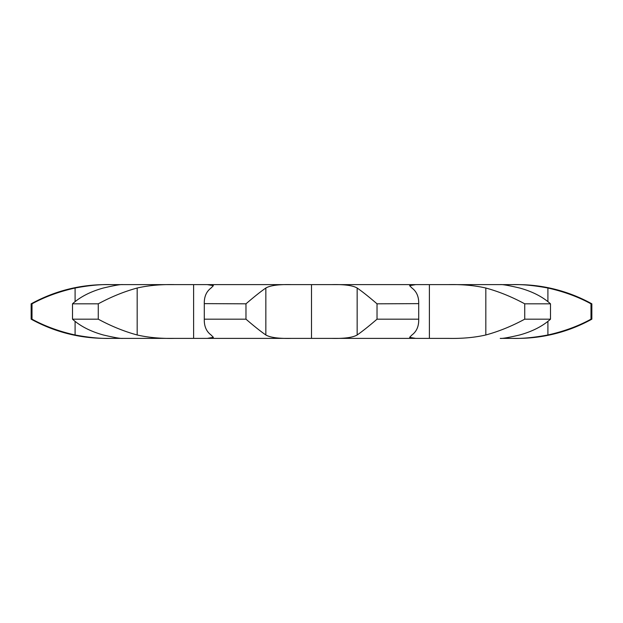 <?xml version="1.0" encoding="UTF-8"?>
<svg xmlns="http://www.w3.org/2000/svg" width="623" height="623" viewBox="0 0 623 623"><rect width="100%" height="100%" fill="white"/><g stroke="black" fill="none" stroke-linecap="round" stroke-linejoin="round"><path stroke-width="0.93" d="M31.15 303.822L31.15 319.178L32.007 319.178C44.825 326.179 59.185 331.444 75.095 334.979C88.754 337.541 100.49 338.678 110.318 338.382L110.318 338.382C103.955 338.382 103.955 338.382 110.318 338.382L122.762 338.382C120.761 338.678 114.274 337.541 103.317 334.979C90.569 331.444 80.297 326.179 72.502 319.178L98.27 319.178C111.213 326.179 124.179 331.444 137.177 334.979C148.305 337.541 160.82 338.678 174.713 338.382L122.762 338.382L207.303 338.382L213.401 337.355L211.057 334.979C206.338 331.444 204.079 326.179 204.289 319.178L245.976 319.178C254.106 326.179 260.726 331.444 265.842 334.979C270.195 337.541 278.707 338.678 291.362 338.382L207.303 338.382L311.5 338.382L311.5 284.618L311.5 338.382L331.638 338.382C344.293 338.678 352.805 337.541 357.158 334.979C362.274 331.444 368.894 326.179 377.024 319.178L377.024 303.822L418.711 303.627L418.711 319.178C418.921 326.179 416.662 331.444 411.943 334.979L409.599 337.355L415.697 338.382L331.646 338.382L448.287 338.382C462.18 338.678 474.695 337.541 485.823 334.979C498.821 331.444 511.787 326.179 524.73 319.178L550.498 319.178C542.703 326.179 532.431 331.444 519.683 334.979C508.726 337.541 502.239 338.678 500.238 338.382L517.479 338.382A153.616 153.616 0 0 0 591.85 319.178L590.993 319.178L590.993 303.822L591.85 303.822A153.616 153.616 0 0 0 517.479 284.618L110.318 284.618C103.955 284.618 103.955 284.618 110.318 284.618L105.521 284.618C79.105 284.727 54.318 291.128 31.15 303.822L32.007 303.822C44.825 296.821 59.185 291.556 75.095 288.021C88.754 285.459 100.49 284.322 110.318 284.618M122.762 284.618L174.713 284.618C160.82 284.322 148.305 285.459 137.177 288.021C124.179 291.556 111.213 296.821 98.27 303.822L72.502 303.822C80.297 296.821 90.569 291.556 103.317 288.021C114.274 285.459 120.761 284.322 122.762 284.618L122.762 284.618M193.605 284.618L193.613 338.382L193.605 284.618M207.303 284.618L291.362 284.618C278.707 284.322 270.195 285.459 265.842 288.021C260.726 291.556 254.106 296.821 245.976 303.822L204.289 303.627L204.289 319.373L204.289 303.822C204.079 296.821 206.338 291.556 211.057 288.021L213.401 285.646L207.303 284.618M377.024 303.822C368.894 296.821 362.274 291.556 357.158 288.021C352.805 285.459 344.293 284.322 331.638 284.618L415.697 284.618L409.599 285.646L411.943 288.021C416.662 291.556 418.921 296.821 418.711 303.822L418.711 319.178L377.024 319.178M429.395 284.618L429.395 338.382L429.387 284.618M448.287 284.618L500.238 284.618C502.239 284.322 508.726 285.459 519.683 288.021C532.431 291.556 542.703 296.821 550.498 303.822L524.73 303.822C511.787 296.821 498.821 291.556 485.823 288.021C474.695 285.459 462.18 284.322 448.287 284.618L448.287 284.618M517.479 338.382L512.682 338.382C522.51 338.678 534.246 337.541 547.905 334.979C563.815 331.444 578.175 326.179 590.993 319.178M590.993 303.822C578.175 296.821 563.815 291.556 547.905 288.021C534.246 285.459 522.51 284.322 512.682 284.618L517.479 284.618M311.5 338.382L311.5 284.618M550.498 319.178L550.498 303.822M524.73 319.178L524.73 303.822M245.976 319.178L245.976 303.822M98.27 319.178L98.27 303.822M72.502 319.178L72.502 303.822M32.007 319.178L32.007 303.822M547.905 334.979L547.905 321.328M547.905 301.672L547.905 288.021M485.823 334.979L485.823 288.021M357.158 334.979L357.158 288.021M265.842 334.979L265.842 288.021M137.177 334.979L137.177 288.021M75.095 334.979L75.095 321.328M75.095 301.672L75.095 288.021M110.318 338.382L105.521 338.382C79.105 338.273 54.318 331.872 31.15 319.178M591.85 303.822L591.85 319.178"/></g></svg>
